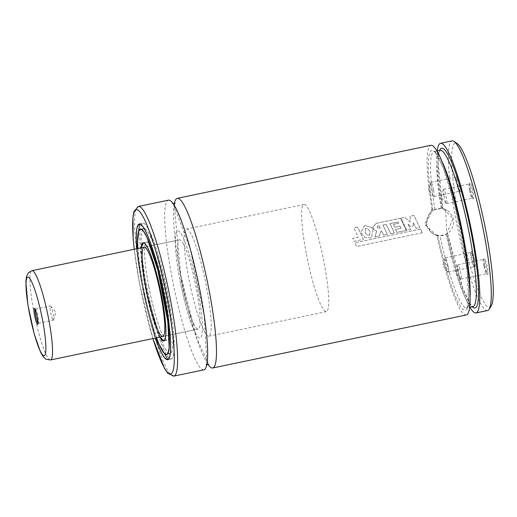 <?xml version="1.0" encoding="UTF-8"?>
<svg xmlns="http://www.w3.org/2000/svg" width="517" height="517" viewBox="0 0 517 517"><rect width="100%" height="100%" fill="white"/><g stroke="black" fill="none" stroke-linecap="round" stroke-linejoin="round"><path stroke-width="0.39" stroke-dasharray="2.58 1.94" d="M460.246 184.666A8.207 1.176 78.2 0 1 460.395 191.91A8.207 1.176 78.2 0 1 457.745 184.168A8.207 1.176 78.2 0 1 457.073 176.013A8.207 1.176 78.2 0 1 460.246 184.666M470.263 190.172A8.207 1.176 -101.8 0 0 473.107 198.896A8.207 1.176 -101.8 0 0 472.758 190.67A8.207 1.176 -101.8 0 0 469.779 182.999A8.207 1.176 -101.8 0 0 470.263 190.172M474.645 260.135A8.207 1.176 -101.8 0 0 471.465 251.482A8.207 1.176 -101.8 0 0 472.144 259.637A8.207 1.176 -101.8 0 0 474.793 267.379A8.207 1.176 -101.8 0 0 474.645 260.135M484.655 265.641A8.207 1.176 78.2 0 1 484.177 258.468A8.207 1.176 78.2 0 1 487.156 266.139A8.207 1.176 78.2 0 1 487.499 274.365A8.207 1.176 78.2 0 1 484.655 265.641M491.15 306.07A83.916 12.027 78.2 0 1 458.676 217.579A83.916 12.027 78.2 0 1 457.164 143.526M487.537 310.53A86.649 12.421 78.2 0 1 455.574 217.89A86.649 12.421 78.2 0 1 452.071 140.889M469.914 307.221A86.649 12.421 78.2 0 1 446.804 233.716L452.924 218.439L441.718 207.052A86.649 12.421 78.2 0 1 437.246 150.977M441.718 207.052L442.074 208.241L442.759 208.622L441.169 208.519L432.962 210.29L432.296 209.928L431.947 208.765A86.649 12.421 78.2 0 1 430.861 145.322M466.328 314.963A86.649 12.421 78.2 0 1 437.162 236.088L437.098 235.08L439.935 235.746L446.074 234.233L447.399 233.057L446.74 232.695L446.804 233.716M446.074 234.233A79.812 11.439 78.2 0 0 472.881 306.6L470.153 303.834L463.025 288.867L447.399 233.057A81.634 11.704 78.2 0 0 472.241 306.736M431.947 208.765L424.644 224.352L437.162 236.088M207.944 364.382A86.649 12.421 78.2 0 1 180.769 275.341A86.649 12.421 78.2 0 1 174.319 203.562M203.898 369.829A86.649 12.421 78.2 0 1 171.935 277.19A86.649 12.421 78.2 0 1 168.432 200.189M155.481 338.021A69.323 9.933 78.2 0 1 142.091 285.591A69.323 9.933 78.2 0 1 136.811 248.735M145.62 284.848A69.323 9.933 78.2 0 1 142.821 223.254A69.323 9.933 78.2 0 1 166.732 289.074A69.323 9.933 78.2 0 1 171.192 358.96A69.323 9.933 78.2 0 1 145.62 284.848M145.639 284.861A69.233 9.92 78.2 0 1 142.841 223.344A69.233 9.92 78.2 0 1 166.72 289.074A69.233 9.92 78.2 0 1 171.172 358.869A69.233 9.92 78.2 0 1 145.639 284.861M146.505 285.332A63.94 9.164 78.2 0 1 143.92 228.52A63.94 9.164 78.2 0 1 165.976 289.229A63.94 9.164 78.2 0 1 170.093 353.693A63.94 9.164 78.2 0 1 146.505 285.332M146.524 285.345A63.849 9.151 78.2 0 1 143.939 228.611A63.849 9.151 78.2 0 1 165.963 289.236A63.849 9.151 78.2 0 1 170.074 353.602A63.849 9.151 78.2 0 1 146.524 285.345M156.535 337.795A63.849 9.151 78.2 0 1 142.989 286.082A63.849 9.151 78.2 0 1 137.871 248.515M159.876 337.097A50.168 7.193 78.2 0 1 145.232 287.316A50.168 7.193 78.2 0 1 141.206 247.817M148.767 286.58A50.168 7.193 78.2 0 1 146.738 242.001A50.168 7.193 78.2 0 1 164.044 289.636A50.168 7.193 78.2 0 1 167.275 340.212A50.168 7.193 78.2 0 1 148.767 286.58M148.786 286.586A50.078 7.18 78.2 0 1 146.757 242.092A50.078 7.18 78.2 0 1 164.031 289.636A50.078 7.18 78.2 0 1 167.256 340.121A50.078 7.18 78.2 0 1 148.786 286.586M181.325 280.337A45.606 6.54 78.2 0 1 179.483 239.817A45.606 6.54 78.2 0 1 195.213 283.116A45.606 6.54 78.2 0 1 198.147 329.096A45.606 6.54 78.2 0 1 181.325 280.337M179.832 279.516A54.724 7.845 78.2 0 1 177.615 230.886A54.724 7.845 78.2 0 1 196.492 282.851A54.724 7.845 78.2 0 1 200.014 338.028A54.724 7.845 78.2 0 1 179.832 279.516M306.187 253.097A54.724 7.845 78.2 0 1 303.97 204.467A54.724 7.845 78.2 0 1 322.847 256.432A54.724 7.845 78.2 0 1 326.369 311.609A54.724 7.845 78.2 0 1 306.187 253.097M426.88 224.908A13.681 13.442 -61.2 0 1 446.72 210.148A13.681 13.442 -61.2 0 1 451.91 228.611A13.681 13.442 -61.2 0 1 426.88 224.908M437.098 235.08L432.464 233.535L425.678 224.249L432.296 209.928M442.074 208.241L445.648 209.559L446.74 232.695M483.925 265.906A7.296 1.047 78.2 0 1 483.498 259.534A7.296 1.047 78.2 0 1 483.628 259.424A7.296 1.047 78.2 0 1 486.148 266.352A7.296 1.047 78.2 0 1 486.613 273.713A7.296 1.047 78.2 0 1 486.452 273.667A7.296 1.047 78.2 0 1 483.925 265.906M458.301 271.263A7.296 1.047 78.2 0 1 457.797 265.066A7.296 1.047 78.2 0 1 458.004 264.782A7.296 1.047 78.2 0 1 460.524 271.709A7.296 1.047 78.2 0 1 460.99 279.07A7.296 1.047 78.2 0 1 460.686 278.896A7.296 1.047 78.2 0 1 458.301 271.263M473.611 260.238A7.296 1.047 -101.8 0 0 470.922 252.438A7.296 1.047 -101.8 0 0 470.787 252.548A7.296 1.047 -101.8 0 0 471.388 259.793A7.296 1.047 -101.8 0 0 473.74 266.682A7.296 1.047 -101.8 0 0 473.908 266.727A7.296 1.047 -101.8 0 0 473.611 260.238M447.987 265.596A7.296 1.047 -101.8 0 0 445.292 257.796A7.296 1.047 -101.8 0 0 445.085 258.08A7.296 1.047 -101.8 0 0 445.764 265.15A7.296 1.047 -101.8 0 0 447.974 271.91A7.296 1.047 -101.8 0 0 448.284 272.084A7.296 1.047 -101.8 0 0 447.987 265.596M469.526 190.437A7.296 1.047 -101.8 0 0 472.053 198.198A7.296 1.047 -101.8 0 0 472.221 198.237A7.296 1.047 -101.8 0 0 471.75 190.883A7.296 1.047 -101.8 0 0 469.229 183.955A7.296 1.047 -101.8 0 0 469.1 184.058A7.296 1.047 -101.8 0 0 469.526 190.437M443.903 195.794A7.296 1.047 -101.8 0 0 446.287 203.42A7.296 1.047 -101.8 0 0 446.591 203.595A7.296 1.047 -101.8 0 0 446.126 196.24A7.296 1.047 -101.8 0 0 443.605 189.312A7.296 1.047 -101.8 0 0 443.399 189.597A7.296 1.047 -101.8 0 0 443.903 195.794M459.212 184.769A7.296 1.047 78.2 0 1 459.51 191.251A7.296 1.047 78.2 0 1 459.348 191.212A7.296 1.047 78.2 0 1 456.989 184.323A7.296 1.047 78.2 0 1 456.388 177.072A7.296 1.047 78.2 0 1 456.524 176.969A7.296 1.047 78.2 0 1 459.212 184.769M433.589 190.127A7.296 1.047 78.2 0 1 433.886 196.609A7.296 1.047 78.2 0 1 433.582 196.434A7.296 1.047 78.2 0 1 431.365 189.681A7.296 1.047 78.2 0 1 430.687 182.611A7.296 1.047 78.2 0 1 430.9 182.327A7.296 1.047 78.2 0 1 433.589 190.127M413.245 226.065L413.277 222.472L416.133 228.34L419.714 227.59L413.904 215.44L410.149 216.222L409.955 221.864L404.94 217.314L401.069 218.122L406.84 230.252L410.563 229.477L407.868 223.913L410.808 226.575L413.27 226.084L413.277 222.472M413.309 222.497L416.166 228.352L419.739 227.603L413.943 215.479L410.181 216.261L409.987 221.89L404.973 217.353L401.102 218.161L406.873 230.265L410.588 229.49L407.9 223.939L410.834 226.595L413.27 226.084M380.286 228.152L379.187 225.742L377.313 226.213L377.339 227.913L380.286 228.152L379.187 225.742M379.219 225.774L377.345 226.246L377.339 227.913L380.253 228.126M376.266 223.318L372.751 227.183L374.366 229.923L376.706 231.002L374.857 236.954L379.336 236.017L380.758 231.093L381.565 230.937L383.608 235.138L387.356 234.356L382.929 225.082L386.173 224.404L390.626 233.684L394.387 232.902L389.928 223.615L398.045 221.922L398.685 223.247L393.463 224.339L394.865 227.222L400.048 226.136L401.082 228.249L395.479 229.419L396.888 232.379L406.233 230.42L400.455 218.252L376.266 223.318L372.783 227.215L374.392 229.942L376.706 231.002M376.738 231.028L374.89 236.967L379.368 236.03L380.79 231.112L381.598 230.957L383.64 235.151L387.382 234.369L382.961 225.115L386.205 224.436L390.658 233.697L394.413 232.908L389.96 223.648L398.077 221.955L398.717 223.279L393.495 224.372L394.898 227.241L400.08 226.162L401.114 228.268L395.511 229.438L396.914 232.392L406.265 230.433L400.455 218.252M400.488 218.29L376.298 223.357M369.733 235.19L370.043 231.571L368.537 229.393L365.558 228.391L365.131 232.521L367.173 234.996L369.733 235.19L370.01 231.545L368.505 229.354L365.525 228.359L365.099 232.495L367.148 234.977L369.7 235.17M373.132 229.348L371.639 227.493L364.627 225.49L360.821 232.404L365.105 237.562L371.374 237.91L373.164 229.374L371.678 227.532L364.627 225.49M364.666 225.528L360.853 232.43L365.125 237.568L371.406 237.923L373.164 229.374M363.445 239.352L357.628 227.176L353.867 227.965L358.281 237.193L352.704 238.356L354.106 241.31L363.47 239.365L357.628 227.176M357.667 227.215L353.899 228.003L358.313 237.213L352.736 238.376L354.139 241.316L363.47 239.365M422.195 232.786L420.592 229.025L354.895 242.757L356.51 246.519L422.221 232.786L420.592 229.025M420.625 229.031L354.921 242.77L356.536 246.519L422.221 232.786M203.549 329.878A54.724 7.845 78.2 0 1 187.348 270.372A54.724 7.845 78.2 0 1 186.45 229.037A54.724 7.845 78.2 0 1 205.333 281.002A54.724 7.845 78.2 0 1 208.849 336.179A54.724 7.845 78.2 0 1 203.549 329.878M194.715 331.727A54.724 7.845 78.2 0 1 178.514 272.22A54.724 7.845 78.2 0 1 177.615 230.886A54.724 7.845 78.2 0 1 196.492 282.851A54.724 7.845 78.2 0 1 200.014 338.028A54.724 7.845 78.2 0 1 194.715 331.727M193.726 323.849A45.606 6.54 78.2 0 1 180.233 274.256A45.606 6.54 78.2 0 1 179.483 239.817A45.606 6.54 78.2 0 1 195.213 283.116A45.606 6.54 78.2 0 1 198.147 329.096A45.606 6.54 78.2 0 1 193.726 323.849M35.117 309.431A7.296 1.047 78.2 0 1 35.343 309.088A7.296 1.047 78.2 0 1 35.505 309.134A7.296 1.047 78.2 0 1 37.857 316.016A7.296 1.047 78.2 0 1 38.465 323.267A7.296 1.047 78.2 0 1 38.329 323.371A7.296 1.047 78.2 0 1 37.987 323.151M52.644 319.396A7.296 1.047 78.2 0 1 50.485 311.46A7.296 1.047 78.2 0 1 50.362 305.948A7.296 1.047 78.2 0 1 50.666 306.122A7.296 1.047 78.2 0 1 52.883 312.875A7.296 1.047 78.2 0 1 53.561 319.952A7.296 1.047 78.2 0 1 53.348 320.23A7.296 1.047 78.2 0 1 52.644 319.396M441.169 208.519A79.812 11.439 78.2 0 1 440.213 150.357L438.83 153.956L438.125 162.48L442.759 208.622A81.634 11.704 78.2 0 1 439.573 150.492M434.952 209.598A79.812 11.439 78.2 0 1 434.028 151.649A79.812 11.439 78.2 0 1 441.557 160.419M470.082 296.842A79.812 11.439 78.2 0 1 466.696 307.893A79.812 11.439 78.2 0 1 439.935 235.746M432.962 210.29A81.634 11.704 78.2 0 1 443.172 167.424A81.634 11.704 78.2 0 1 468.635 300.894A81.634 11.704 78.2 0 1 437.757 235.442M173.854 376.111A86.649 12.421 78.2 0 1 141.891 283.471A86.649 12.421 78.2 0 1 138.388 206.47M152.922 338.551A83.916 12.027 78.2 0 1 139.693 284.272A83.916 12.027 78.2 0 1 134.258 249.272M167.818 359.573A69.233 9.92 78.2 0 1 142.278 285.558A69.233 9.92 78.2 0 1 139.48 224.042M140.126 224.048A69.233 9.92 78.2 0 1 163.359 289.779A69.233 9.92 78.2 0 1 168.406 359.309M136.863 248.729L142.13 285.61L155.527 338.008A69.045 9.894 78.2 0 1 142.136 285.61A69.045 9.894 78.2 0 1 136.863 248.722M156.483 337.808A64.121 9.19 78.2 0 1 142.944 286.056A64.121 9.19 78.2 0 1 137.813 248.528M165.951 354.339A63.94 9.164 78.2 0 1 143.151 286.037A63.94 9.164 78.2 0 1 139.868 229.587M143.92 228.52L140.566 229.218A63.94 9.164 78.2 0 1 162.616 289.934A63.94 9.164 78.2 0 1 166.732 354.397L170.093 353.693M163.895 340.826A50.078 7.18 78.2 0 1 145.426 287.29A50.078 7.18 78.2 0 1 143.403 242.79M143.842 242.79A50.078 7.18 78.2 0 1 160.671 290.341A50.078 7.18 78.2 0 1 164.296 340.651M159.953 337.084L145.277 287.342A49.891 7.154 78.2 0 1 141.303 247.798L145.277 287.342A49.891 7.154 78.2 0 0 159.966 337.078M50.588 359.948A45.606 6.54 78.2 0 1 46.168 354.701A45.606 6.54 78.2 0 1 32.668 305.108A45.606 6.54 78.2 0 1 31.918 270.669M436.994 151.029L434.009 151.655L436.807 154.493L443.541 168.477L454.798 205.113L466.993 269.247L468.544 300.797L467.555 306.322L466.677 307.899L469.662 307.272M175.121 202.981L174.319 205.663L180.834 275.412L196.777 338.454L208.907 364.588M206.845 364.614L206.044 365.189L206.852 362.482L204.241 315.906L190.411 249.685L174.022 205.65L172.251 203.582L173.221 203.788M134.22 249.278L139.655 284.227L152.883 338.564M167.657 359.703L171.192 358.96M139.286 223.99L142.821 223.254M168.141 359.509L171.172 358.869M139.803 223.977L142.841 223.344M167.159 354.21L170.074 353.602M141.031 229.218L143.939 228.611M163.74 340.949L167.275 340.212M143.203 242.738L146.738 242.001M164.141 340.774L167.256 340.121M143.648 242.738L146.757 242.092M162.803 336.489L198.147 329.096L162.803 336.489M144.14 247.204L179.483 239.817L144.14 247.204M208.849 336.179L326.369 311.609M186.45 229.037L303.97 204.467M446.72 210.148L445.648 209.553M433.543 234.13L432.464 233.535M486.452 273.667L487.499 274.365M483.498 259.534L484.177 258.468M460.99 279.07L486.613 273.713M458.004 264.782L483.628 259.424M457.797 265.066L455.419 272.776L460.686 278.896M473.74 266.682L474.793 267.379M470.787 252.548L471.465 251.482M448.284 272.084L473.908 266.727M445.292 257.796L470.922 252.438M445.085 258.08L442.707 265.79L447.974 271.91M472.053 198.198L473.107 198.896M469.1 184.058L469.779 182.999M446.591 203.595L472.221 198.237M443.605 189.312L469.229 183.955M443.399 189.597L441.02 197.307L446.287 203.42M459.348 191.212L460.395 191.91M456.388 177.072L457.073 176.013M433.886 196.609L459.51 191.251M430.9 182.327L456.524 176.969M430.687 182.611L428.309 190.321L433.582 196.434M35.505 309.134L34.458 308.429M38.465 323.267L37.78 324.333M38.329 323.371L53.348 320.23M35.343 309.088L50.362 305.948M53.561 319.952L55.939 312.236L50.666 306.122"/><path stroke-width="0.78" d="M437.246 150.977A86.649 12.421 78.2 0 1 440.581 143.293L452.071 140.889A86.649 12.421 78.2 0 1 454.016 141.419L457.164 143.526A83.916 12.027 78.2 0 1 484.229 222.691A83.916 12.027 78.2 0 1 491.15 306.07L489.108 309.263A86.649 12.421 78.2 0 1 487.537 310.53L476.047 312.927A86.649 12.421 78.2 0 1 469.914 307.221M454.016 141.419A86.649 12.421 78.2 0 1 481.96 223.17A86.649 12.421 78.2 0 1 489.108 309.263M440.581 143.293A86.649 12.421 78.2 0 1 470.47 225.567A86.649 12.421 78.2 0 1 476.047 312.927M174.319 203.562A86.649 12.421 78.2 0 1 177.266 198.347L430.861 145.322A86.649 12.421 78.2 0 1 460.75 227.603A86.649 12.421 78.2 0 1 466.328 314.963L212.733 367.981A86.649 12.421 78.2 0 1 207.944 364.382M177.266 198.347A86.649 12.421 78.2 0 1 207.155 280.621A86.649 12.421 78.2 0 1 212.733 367.981M173.854 376.111A86.649 12.421 78.2 0 0 168.277 288.751A86.649 12.421 78.2 0 0 138.388 206.47L168.432 200.189A86.649 12.421 78.2 0 1 198.321 282.469A86.649 12.421 78.2 0 1 203.898 369.829L173.854 376.111L167.754 373.248L164.587 368.582L152.883 338.564M136.811 248.735A69.323 9.933 78.2 0 1 139.286 223.99A69.323 9.933 78.2 0 1 163.198 289.811A69.323 9.933 78.2 0 1 167.657 359.703A69.323 9.933 78.2 0 1 155.481 338.021M137.871 248.515A63.849 9.151 78.2 0 1 140.404 229.348A63.849 9.151 78.2 0 1 162.428 289.972A63.849 9.151 78.2 0 1 166.539 354.345A63.849 9.151 78.2 0 1 156.535 337.795M141.206 247.817A50.168 7.193 78.2 0 1 143.203 242.738A50.168 7.193 78.2 0 1 160.509 290.373A50.168 7.193 78.2 0 1 163.74 340.949A50.168 7.193 78.2 0 1 159.876 337.097M145.981 287.73A45.606 6.54 78.2 0 1 144.14 247.204A45.606 6.54 78.2 0 1 159.869 290.509A45.606 6.54 78.2 0 1 162.803 336.489A45.606 6.54 78.2 0 1 145.981 287.73M36.836 323.506A8.207 1.176 78.2 0 1 34.316 314.019A8.207 1.176 78.2 0 1 34.458 308.429A8.207 1.176 78.2 0 1 37.101 316.178A8.207 1.176 78.2 0 1 37.78 324.333A8.207 1.176 78.2 0 1 36.836 323.506M37.987 323.151A7.296 1.047 78.2 0 1 37.625 322.53A7.296 1.047 78.2 0 1 35.641 315.59A7.296 1.047 78.2 0 1 35.117 309.431M439.573 150.492A81.634 11.704 78.2 0 1 469.766 225.716A81.634 11.704 78.2 0 1 472.241 306.736M436.994 151.029L440.238 150.35A79.812 11.439 78.2 0 1 467.743 226.136A79.812 11.439 78.2 0 1 472.881 306.6L469.662 307.272M441.557 160.419A79.812 11.439 78.2 0 1 461.558 227.435A79.812 11.439 78.2 0 1 470.082 296.842M134.258 249.272A83.916 12.027 78.2 0 1 148.224 228.217A83.916 12.027 78.2 0 1 174.158 352.245A83.916 12.027 78.2 0 1 152.922 338.551M139.803 223.977L139.48 224.042A69.233 9.92 78.2 0 1 140.126 224.048M168.406 359.309A69.233 9.92 78.2 0 1 167.818 359.573L168.141 359.509M136.863 248.722A69.045 9.894 78.2 0 1 149.969 241.646A69.045 9.894 78.2 0 1 170.377 339.242A69.045 9.894 78.2 0 1 155.533 338.008L167.818 359.573M137.813 248.528A64.121 9.19 78.2 0 1 150.583 246.215A64.121 9.19 78.2 0 1 169.104 334.809A64.121 9.19 78.2 0 1 156.483 337.808M139.868 229.587A63.94 9.164 78.2 0 1 140.566 229.218L142.22 229.852L143.545 231.293L146.983 237.361L157.847 270.197L167.786 321.328L169.182 347.644L167.986 353.182L166.732 354.397A63.94 9.164 78.2 0 1 165.951 354.339M143.648 242.738L143.403 242.79A50.078 7.18 78.2 0 1 143.842 242.79M164.296 340.651A50.078 7.18 78.2 0 1 163.895 340.826L164.141 340.774M143.403 242.79L141.29 247.798A49.891 7.154 78.2 0 1 160.47 290.38A49.891 7.154 78.2 0 1 159.966 337.078M144.14 247.204L31.918 270.669A45.606 6.54 78.2 0 1 47.654 313.968A45.606 6.54 78.2 0 1 50.588 359.948L162.803 336.489M40.274 351.082A40.132 5.752 78.2 0 1 26.024 283.045A40.132 5.752 78.2 0 1 41.56 315.124A40.132 5.752 78.2 0 1 40.274 351.082M208.907 364.588L206.845 364.614M173.221 203.788L175.121 202.981M138.388 206.47L133.948 211.537L132.953 216.681L133.166 238.511L134.22 249.278M139.48 224.042L136.863 248.729M166.539 354.345L167.159 354.21M140.404 229.348L141.031 229.218M163.895 340.826L159.953 337.084M31.918 270.669L28.189 272.982L26.412 276.879L25.85 281.855L27.905 304.849L34.232 334.034L40.649 352.355L43.053 356.465L45.153 358.636L46.246 359.321L50.588 359.948"/></g></svg>
